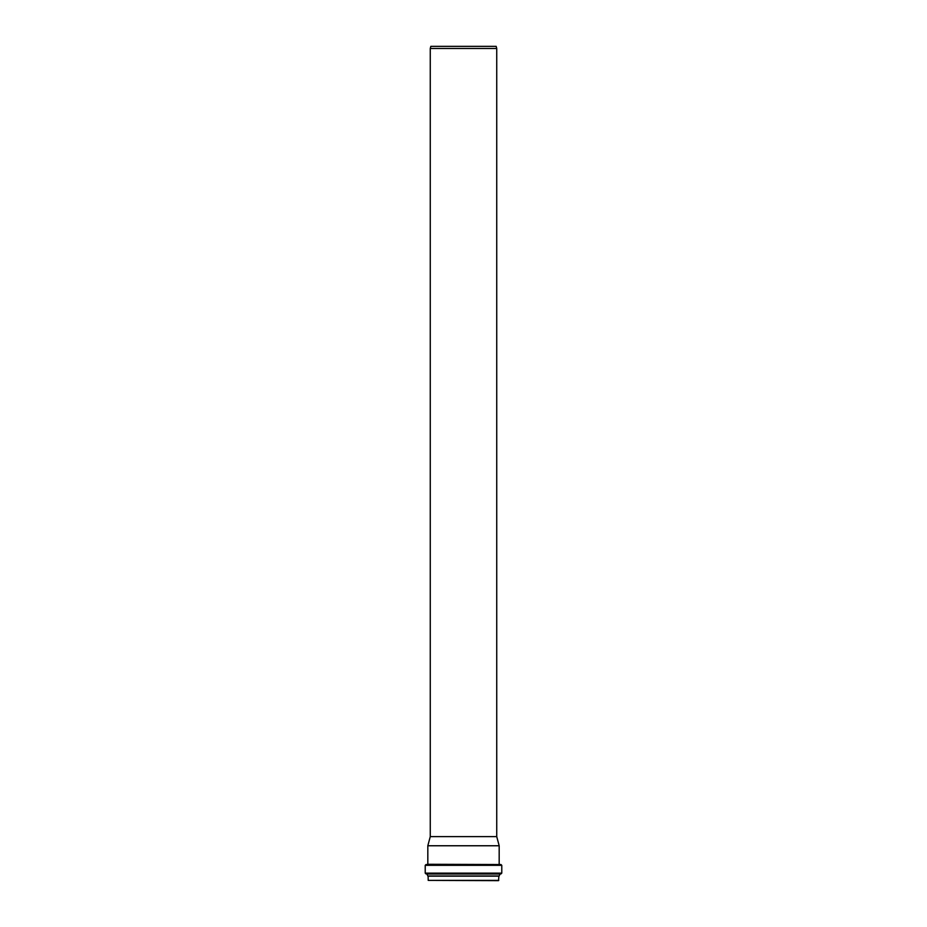 <?xml version="1.0" encoding="UTF-8"?>
<svg xmlns="http://www.w3.org/2000/svg" width="927" height="927" viewBox="0 0 927 927"><rect width="100%" height="100%" fill="white"/><g stroke="black" fill="none" stroke-linecap="round" stroke-linejoin="round"><path stroke-width="1.39" d="M496.733 836.629L430.267 836.629L430.267 48.482L496.733 48.482L496.733 836.629L499.178 845.76L427.822 845.76L427.822 864.277L499.444 864.543M430.267 48.482L430.835 46.35L496.165 46.35L496.733 48.482M498.784 880.383L428.216 880.383L498.517 880.65L498.911 876.027L463.5 876.027L499.085 876.027L500.163 873.929L463.5 873.929L500.986 873.929L501.785 873.13L501.785 865.331L500.986 864.543L426.014 864.543L425.215 865.331L501.785 865.331M428.216 880.383L428.089 876.027L463.5 876.027L427.787 875.945L499.213 875.945M501.785 873.13L425.215 873.13L426.014 873.929L463.5 873.929M427.822 864.277L463.5 864.543M428.216 876.154L498.784 876.154M427.787 875.945L426.965 873.999L500.035 873.999M425.215 873.13L425.215 865.331M499.178 864.277L499.178 845.76M430.267 836.629L427.822 845.76"/></g></svg>

